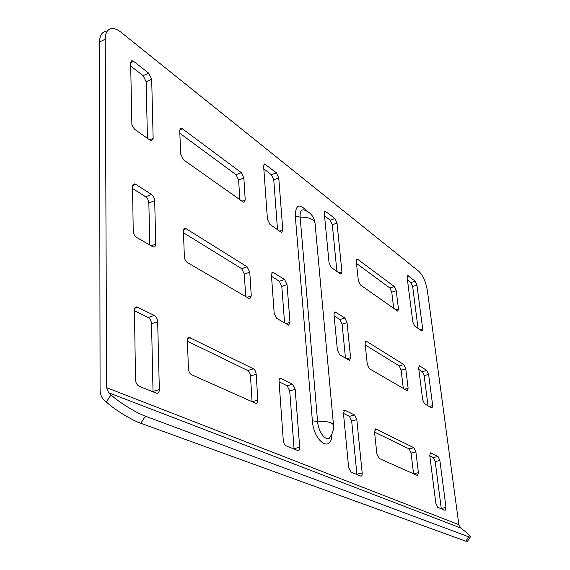 <?xml version="1.0" encoding="UTF-8"?>
<svg xmlns="http://www.w3.org/2000/svg" width="570" height="570" viewBox="0 0 570 570"><rect width="100%" height="100%" fill="white"/><g stroke="black" fill="none" stroke-linecap="round" stroke-linejoin="round"><path stroke-width="0.85" d="M245.228 199.942L243.853 177.997L241.26 172.617L182.4 128.799L181.053 128.286L179.771 130.587L180.619 153.943L183.569 159.864L243.077 201.944L244.038 202.314L245.228 199.942L241.986 201.174M251.27 295.958L249.774 272.211L247.088 266.774L186.148 228.734L185.065 228.37L183.426 231.128L184.352 256.586C184.623 259.286 185.642 261.288 187.416 262.578L249.054 298.516L249.795 298.766L251.27 295.958L247.066 297.362M253.408 368.811L189.489 337.533C188.114 337.547 187.423 338.658 187.409 340.867L188.421 368.712C188.713 371.64 189.782 373.664 191.627 374.768L256.001 403.425C257.262 403.425 257.868 402.306 257.818 400.083L256.194 374.298C255.88 371.647 254.954 369.816 253.408 368.811L247.715 370.507L187.423 341.231M379.05 458.408L417.482 475.537L418.416 472.68L415.886 451.91L413.92 447.721L375.886 429.018L374.504 431.796L376.87 453.898L379.05 458.408M365.071 343.589L367.28 364.209L369.389 368.697L407.308 390.735L408.12 388.241L405.747 368.769L403.831 364.601L366.439 341.266L365.99 341.102L365.071 343.589M356.25 261.167L358.316 280.447L360.375 284.9L397.767 311.213L398.459 309.033L396.228 290.743L394.362 286.603L357.611 259.243L357.034 259.001L356.25 261.167M155.752 244.11L154.933 246.689L153.836 247.081L152.71 246.717L136.593 237.405C134.591 235.973 133.465 233.828 133.223 230.971L132.539 186.618L134.313 183.875L135.703 184.338L151.485 194.427C153.366 195.881 154.434 197.961 154.684 200.661L155.752 244.11L151.171 245.834M282.805 230.045L281.722 232.396L280.917 232.09L269.923 224.366L267.43 219.172L263.625 166.112L264.608 163.975L276.357 172.796L278.744 177.847L282.805 230.045L279.635 231.185M289.98 322.385L288.669 325.149L276.749 318.409L274.163 313.165L271.406 274.69L272.66 272.097L284.565 279.492L287.045 284.608L289.98 322.385L285.876 323.682M438.009 456.47L430.585 452.822L429.766 455.508L435.836 503.26L437.753 507.336L445.149 510.314L445.997 507.435L439.862 460.467L438.009 456.47L433.357 457.56L429.809 455.822M424.543 403.824L431.974 408.056L432.687 405.612L428.611 374.397L426.809 370.422L419.363 365.748L418.658 368.078L422.684 399.777L424.543 403.824M414.618 326.004L422.049 331.12L422.676 328.961L416.948 285.128L415.195 281.188L407.742 275.524L407.151 277.526L412.801 321.979L414.618 326.004M331.234 267.43L340.454 273.913L341.052 274.149L341.936 271.862L337.027 223.091L334.918 218.517L325.114 211.114L324.294 213.209L329.04 262.741L331.234 267.43M354.554 414.981L344.651 410.122L343.425 413.065L348.626 467.386L350.978 472.152L360.888 476.142C361.879 476.135 362.306 475.074 362.178 472.957L356.806 419.641L354.554 414.981L349.41 416.335L343.461 413.414M339.656 354.768L349.524 360.368L350.579 357.725L347.052 322.663L344.871 318.039L334.996 311.876L333.977 314.376L337.39 350.037L339.656 354.768M467.543 541.137L465.84 541.194L468.754 536.826L470.222 537.125C471.005 536.555 468.483 534.005 462.662 529.48L460.731 527.998L458.864 524.678L427.372 290.693C425.84 281.872 422.983 275.41 418.8 271.306L121.018 32.248C117.577 29.512 114.442 28.279 111.613 28.543C107.481 29.205 105.35 32.754 105.229 39.188L106.647 387.678L108.606 392.744L110.993 394.889C119.208 402.406 135.988 412.766 145.421 416.171L140.776 423.261C131.292 419.933 114.499 409.602 106.326 402.021L110.993 394.889M279.058 381.416C278.987 379.364 279.507 378.33 280.611 378.316L292.617 384.187L295.189 389.353L299.692 447.258C299.777 449.523 299.221 450.656 298.032 450.649L285.998 445.811C284.53 444.963 283.625 443.196 283.29 440.51L279.058 381.416M153.145 138.346L151.67 140.797L150.224 140.277L134.427 129.155L131.898 125.094L130.63 62.878L131.919 60.705L133.637 61.375L148.649 73.095L151.684 79.223L153.145 138.346L149.632 139.857M134.449 310.329C134.513 308.078 135.297 306.945 136.807 306.924L154.32 315.431C156.287 316.692 157.405 318.794 157.669 321.744L159.336 389.531C159.279 392.089 158.41 393.35 156.729 393.321L139.087 386.253C136.971 385.085 135.781 382.912 135.517 379.727L134.449 310.329M239.813 199.642L238.631 180.049L236.037 174.684L179.871 133.316M245.691 296.557L244.331 274.092L241.637 268.669L183.483 232.781M252.068 401.743L250.501 375.972C250.194 373.329 249.268 371.512 247.715 370.507M413.571 473.82L411.077 453.057L409.11 448.875L374.54 432.089M403.325 388.483L401.109 370.058L399.192 365.897L365.213 344.928M393.72 308.484L391.761 292.146L389.887 288.021L356.492 263.418M441.287 508.768L435.209 461.55L433.357 457.56M428.034 405.84L424.137 375.609L422.334 371.647L418.829 369.431M418.059 328.427L412.651 286.475L410.899 282.542L407.45 279.877M336.913 271.427L332.317 224.758L330.208 220.198L324.544 215.823M356.941 474.568L351.661 420.981L349.41 416.335M345.463 358.124L342.121 324.173L339.934 319.563L334.127 315.894M105.229 39.188L99.55 41.995L100.078 389.723C100.142 394.077 101.432 397.454 103.954 399.862L106.326 402.021M99.55 41.995C99.7 35.561 101.852 32.013 106.006 31.336M271.527 276.322L279.329 281.259L281.808 286.354L284.572 322.926M279.086 381.8L287.13 385.755L289.71 390.899L294.091 449.096M263.825 168.912L271.37 174.741L273.757 179.778L277.526 229.703M130.68 66.042L143.134 75.66L146.169 81.767L147.423 138.311M132.568 188.499L145.663 196.771C147.552 198.218 148.613 200.291 148.856 202.984L149.789 245.036M134.456 310.771L148.186 317.519C150.166 318.765 151.278 320.867 151.542 323.81L153.031 391.904M468.754 536.826L145.421 416.171M465.84 541.194L140.776 423.261M330.443 436.392C329.553 438.159 329.104 438.701 329.111 438.024C332.395 434.347 333.863 430.072 333.5 425.206C332.346 422.363 327.045 421.102 317.583 421.437C318.224 431.248 325.185 441.151 329.111 438.024L330.728 435.993M315.046 223.397L315.032 223.233C314.198 217.12 310.935 212.838 305.249 210.387C301.623 208.684 299.913 210.936 300.126 217.134L317.583 421.437L312.381 420.852L295.288 216.059C295.552 204.694 299.35 203.02 306.689 211.028M458.864 524.678L106.647 387.678M331.94 433.884C331.897 453.57 313.742 442.142 312.381 420.852M460.731 527.998L108.606 392.744M333.5 425.206L315.032 223.233C313.835 219.122 308.862 217.085 300.126 217.134L295.288 216.059M334.155 312.51L335.538 312.075M339.934 319.563L344.871 318.039M342.121 324.173L347.052 322.663M346.717 358.844L350.579 357.725M351.661 420.981L356.806 419.641M356.913 474.197L362.178 472.957M343.803 410.557L345.007 410.236M324.344 211.962L325.833 211.42M330.208 220.198L334.918 218.517M332.317 224.758L337.027 223.091M338.951 272.852L341.936 271.862M407.201 276.044L408.198 275.723M410.899 282.542L415.195 281.188M412.651 286.475L416.948 285.128M419.962 329.759L422.676 328.961M418.808 366.125L419.705 365.876M422.334 371.647L426.809 370.422M424.137 375.609L428.611 374.397M429.189 406.51L432.687 405.612M435.209 461.55L439.862 460.467M441.251 508.44L445.997 507.435M430.051 453.072L430.806 452.894M271.577 272.987L273.408 272.36M279.329 281.259L284.565 279.492M281.808 286.354L287.045 284.608M279.478 378.943L281.11 378.466M287.13 385.755L292.617 384.187M289.71 390.899L295.189 389.353M294.077 448.69L299.692 447.258M263.654 165.129L265.57 164.374M271.37 174.741L276.357 172.796M273.757 179.778L278.744 177.847M130.63 62.8L133.637 61.375M143.134 75.66L148.649 73.095M146.169 81.767L151.684 79.223M132.625 185.599L135.703 184.338M145.663 196.771L151.485 194.427M148.856 202.984L154.684 200.661M134.834 308.22L137.762 307.202M148.186 317.519L154.32 315.431M151.542 323.81L157.669 321.744M153.038 391.433L159.336 389.531M356.328 259.678L357.611 259.243M389.887 288.021L394.362 286.603M391.761 292.146L396.228 290.743M395.687 309.881L398.459 309.033M365.263 341.615L366.439 341.266M399.192 365.897L403.831 364.601M401.109 370.058L405.747 368.769M404.55 389.196L408.12 388.241M374.868 429.281L375.886 429.018M409.11 448.875L413.92 447.721M411.077 453.057L415.886 451.91M413.564 473.791L418.416 472.68M250.501 375.972L256.194 374.298M252.061 401.707L257.818 400.083M187.844 338.53L190.238 337.754M183.576 229.71L186.148 228.734M241.637 268.669L247.088 266.774M244.331 274.092L249.774 272.211M179.792 129.917L182.4 128.799M236.037 174.684L241.26 172.617M238.631 180.049L243.853 177.997M467.315 541.479L470.222 537.125M334.49 312.032L334.996 311.876M344.059 410.279L344.651 410.122M324.701 211.263L325.114 211.114M430.207 452.908L430.585 452.822M272.004 272.317L272.66 272.097M279.813 378.544L280.611 378.316M264.088 164.174L264.608 163.975M131.164 61.061L131.919 60.705M133.252 184.31L134.313 183.875M135.396 307.408L136.807 306.924M356.649 259.129L357.034 259.001M365.548 341.231L365.99 341.102M375.081 429.053L375.587 428.925M188.321 337.91L189.489 337.533M184.131 228.72L185.065 228.37M180.327 128.599L181.053 128.286"/></g></svg>
